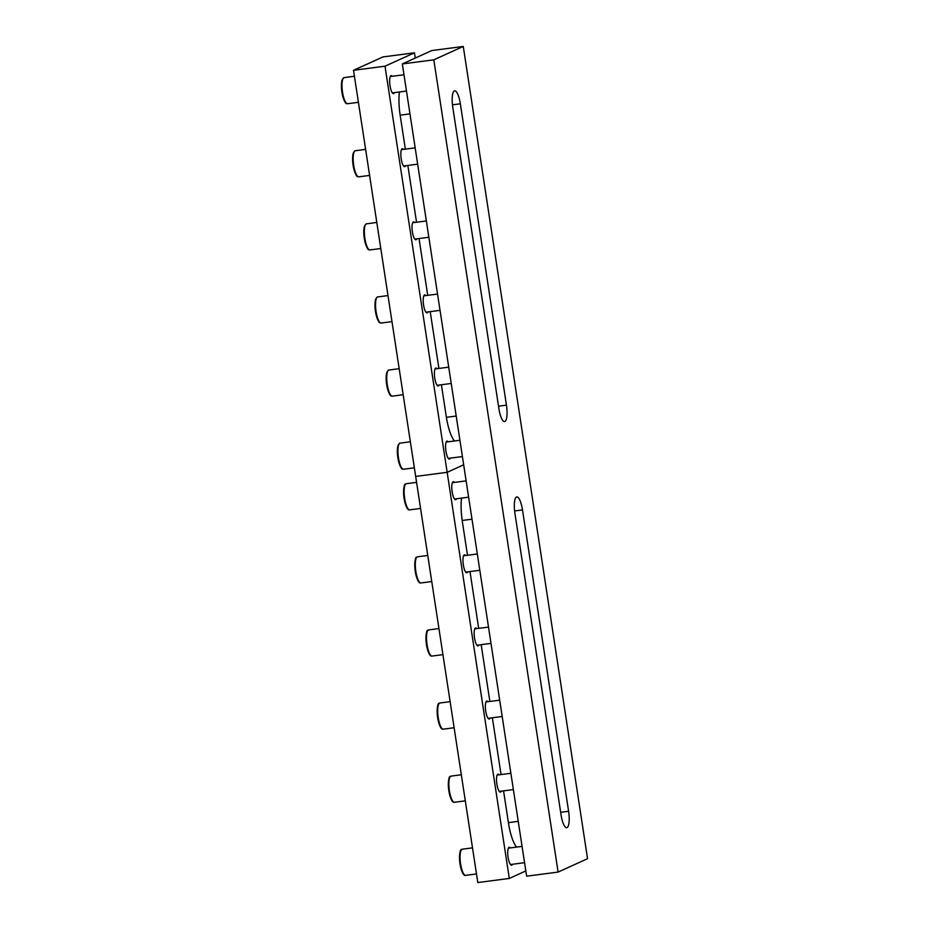 <?xml version="1.0" encoding="UTF-8"?>
<svg xmlns="http://www.w3.org/2000/svg" width="929" height="929" viewBox="0 0 929 929"><rect width="100%" height="100%" fill="white"/><g stroke="black" fill="none" stroke-linecap="round" stroke-linejoin="round"><path stroke-width="1.39" d="M476.786 628.608A9.069 2.439 82.6 0 0 475.671 627.923A9.069 2.439 82.6 0 0 474.533 637.968A9.069 2.439 82.6 0 0 478.017 645.91A9.069 2.439 82.6 0 0 478.911 644.958M487.969 701.72A9.069 2.439 82.6 0 0 486.854 701.035A9.069 2.439 82.6 0 0 485.716 711.068A9.069 2.439 82.6 0 0 489.2 719.011A9.069 2.439 82.6 0 0 490.106 718.059M454.409 482.406A9.069 2.439 82.6 0 0 453.294 481.721A9.069 2.439 82.6 0 0 452.156 491.766A9.069 2.439 82.6 0 0 455.64 499.709A9.069 2.439 82.6 0 0 456.545 498.757M465.603 555.507A9.069 2.439 82.6 0 0 464.488 554.822A9.069 2.439 82.6 0 0 463.339 564.867A9.069 2.439 82.6 0 0 466.834 572.81A9.069 2.439 82.6 0 0 467.728 571.858M510.346 847.922A9.069 2.439 82.6 0 0 509.231 847.236A9.069 2.439 82.6 0 0 508.093 857.281A9.069 2.439 82.6 0 0 511.577 865.213A9.069 2.439 82.6 0 0 512.471 864.272M499.152 774.821A9.069 2.439 82.6 0 0 498.037 774.136A9.069 2.439 82.6 0 0 496.899 784.169A9.069 2.439 82.6 0 0 500.394 792.112A9.069 2.439 82.6 0 0 501.288 791.16M415.263 58.062L414.462 52.814L385.012 66.191L447.163 472.315L463.676 464.814L447.163 472.315L509.301 878.439L525.814 870.937M509.301 878.439L477.808 882.55L415.669 476.426L447.163 472.315L415.669 476.426L353.519 70.302L382.969 56.924L414.462 52.814M461.562 498.095A29.67 7.978 82.6 0 0 462.328 521.459L467.496 555.263M469.993 571.567L478.679 628.364M481.176 644.668L489.873 701.465M492.358 717.769L501.056 774.565M503.553 790.869L508.442 822.804A29.67 7.978 82.6 0 0 516.663 847.097L522.052 846.342M414.636 222.495A9.069 2.439 82.6 0 0 413.521 221.799A9.069 2.439 82.6 0 0 412.383 231.844A9.069 2.439 82.6 0 0 415.867 239.787A9.069 2.439 82.6 0 0 416.773 238.834M425.83 295.596A9.069 2.439 82.6 0 0 424.716 294.911A9.069 2.439 82.6 0 0 423.566 304.944A9.069 2.439 82.6 0 0 427.061 312.887A9.069 2.439 82.6 0 0 427.955 311.935M392.27 76.283A9.069 2.439 82.6 0 0 391.155 75.597A9.069 2.439 82.6 0 0 390.006 85.642A9.069 2.439 82.6 0 0 393.501 93.585A9.069 2.439 82.6 0 0 394.395 92.633M403.453 149.383A9.069 2.439 82.6 0 0 402.338 148.698A9.069 2.439 82.6 0 0 401.2 158.743A9.069 2.439 82.6 0 0 404.684 166.686A9.069 2.439 82.6 0 0 405.59 165.734M448.196 441.798A9.069 2.439 82.6 0 0 447.081 441.112A9.069 2.439 82.6 0 0 445.943 451.157A9.069 2.439 82.6 0 0 449.427 459.089A9.069 2.439 82.6 0 0 450.333 458.148M437.013 368.697A9.069 2.439 82.6 0 0 435.898 368.012A9.069 2.439 82.6 0 0 434.76 378.045A9.069 2.439 82.6 0 0 438.244 385.988A9.069 2.439 82.6 0 0 439.138 385.036M385.012 66.191L353.519 70.302M399.424 91.983A29.67 7.978 82.6 0 0 400.178 115.335L405.358 149.139M407.843 165.443L416.54 222.24M419.037 238.544L427.723 295.341M430.22 311.645L438.906 368.441M441.403 384.745L446.292 416.68A29.67 7.978 82.6 0 0 454.513 440.973M433.82 59.828L463.269 46.45L587.558 858.698L558.108 872.076L433.82 59.828L402.327 63.938L431.776 50.561L463.269 46.45M402.327 63.938L526.627 876.186L558.108 872.076M568.606 811.272A14.841 3.995 -97.4 0 1 566.736 827.704A14.841 3.995 -97.4 0 1 561.035 814.71L514.921 513.377A14.841 3.995 -97.4 0 1 516.791 496.934A14.841 3.995 -97.4 0 1 522.493 509.928L568.606 811.272L560.663 812.306M452.771 107.253A14.841 3.995 -97.4 0 1 454.641 90.821A14.841 3.995 -97.4 0 1 460.343 103.804L506.456 405.149A14.841 3.995 -97.4 0 1 504.586 421.58A14.841 3.995 -97.4 0 1 498.885 408.597L452.771 107.253M461.968 849.292A13.192 3.542 82.6 0 0 460.505 863.273A13.192 3.542 82.6 0 0 465.661 875.362C465.417 875.199 461.841 877.859 459.518 859.337C459.797 846.307 461.713 850.581 462.247 849.211A13.192 3.542 82.6 0 0 461.968 849.292M464.186 874.549A12.367 3.321 -97.4 0 1 459.867 862.82A12.367 3.321 -97.4 0 1 461.028 850.372M450.786 776.191A13.192 3.542 82.6 0 0 449.322 790.173A13.192 3.542 82.6 0 0 454.478 802.261C454.223 802.099 450.658 804.746 448.335 786.236C448.614 773.195 450.53 777.48 451.064 776.11A13.192 3.542 82.6 0 0 450.786 776.191M453.004 801.437A12.367 3.321 -97.4 0 1 448.684 789.72A12.367 3.321 -97.4 0 1 449.845 777.271M439.591 703.079A13.192 3.542 82.6 0 0 438.14 717.072A13.192 3.542 82.6 0 0 443.284 729.16C443.04 728.998 439.475 731.646 437.153 713.135C437.42 700.094 439.347 704.379 439.881 702.998A13.192 3.542 82.6 0 0 439.591 703.079M441.809 728.336A12.367 3.321 -97.4 0 1 437.501 716.607A12.367 3.321 -97.4 0 1 438.662 704.17M428.408 629.978A13.192 3.542 82.6 0 0 426.957 643.971A13.192 3.542 82.6 0 0 432.101 656.06C431.857 655.897 428.281 658.545 425.958 640.035C426.237 626.994 428.153 631.279 428.687 629.897A13.192 3.542 82.6 0 0 428.408 629.978M430.626 655.235A12.367 3.321 -97.4 0 1 426.306 643.507A12.367 3.321 -97.4 0 1 427.479 631.07M417.226 556.877A13.192 3.542 82.6 0 0 415.762 570.87A13.192 3.542 82.6 0 0 420.918 582.947C420.674 582.797 417.098 585.444 414.775 566.934C415.054 553.893 416.97 558.178 417.504 556.796A13.192 3.542 82.6 0 0 417.226 556.877M419.443 582.135A12.367 3.321 -97.4 0 1 415.124 570.406A12.367 3.321 -97.4 0 1 416.285 557.969M406.031 483.777A13.192 3.542 82.6 0 0 404.579 497.77A13.192 3.542 82.6 0 0 409.735 509.847C409.48 509.696 405.915 512.343 403.592 493.833C403.871 480.792 405.787 485.077 406.321 483.695A13.192 3.542 82.6 0 0 406.031 483.777M408.261 509.034A12.367 3.321 -97.4 0 1 403.941 497.305A12.367 3.321 -97.4 0 1 405.102 484.868M400.109 443.087A13.192 3.542 82.6 0 0 399.818 443.168A13.192 3.542 82.6 0 0 398.367 457.161A13.192 3.542 82.6 0 0 403.511 469.238C402.629 468.332 401.92 471.793 398.657 461.783C397.171 455.326 396.927 449.938 397.96 445.606L399.609 443.226L410.363 441.751M402.036 468.425A12.367 3.321 -97.4 0 1 397.728 456.696A12.367 3.321 -97.4 0 1 398.889 444.248M388.914 369.986A13.192 3.542 82.6 0 0 388.636 370.067A13.192 3.542 82.6 0 0 387.184 384.049A13.192 3.542 82.6 0 0 392.328 396.137C391.446 395.231 390.737 398.692 387.474 388.682C385.976 382.225 385.744 376.837 386.778 372.506L388.415 370.125L399.18 368.639M390.854 395.313A12.367 3.321 -97.4 0 1 386.534 383.596A12.367 3.321 -97.4 0 1 387.707 371.147M377.731 296.885A13.192 3.542 82.6 0 0 377.453 296.966A13.192 3.542 82.6 0 0 375.99 310.948A13.192 3.542 82.6 0 0 381.145 323.037C380.263 322.131 379.543 325.591 376.291 315.581C374.793 309.125 374.561 303.737 375.583 299.405L377.232 297.025L387.985 295.538M379.671 322.212A12.367 3.321 -97.4 0 1 375.351 310.495A12.367 3.321 -97.4 0 1 376.512 298.046M366.549 223.773A13.192 3.542 82.6 0 0 366.258 223.854A13.192 3.542 82.6 0 0 364.807 237.847A13.192 3.542 82.6 0 0 369.963 249.936C369.08 249.03 368.36 252.491 365.097 242.469C363.611 236.024 363.378 230.636 364.4 226.304L366.049 223.924L376.802 222.437M368.488 249.111A12.367 3.321 -97.4 0 1 364.168 237.383A12.367 3.321 -97.4 0 1 365.329 224.946M355.354 150.672A13.192 3.542 82.6 0 0 355.075 150.753A13.192 3.542 82.6 0 0 353.624 164.747A13.192 3.542 82.6 0 0 358.768 176.835C357.886 175.929 357.177 179.39 353.914 169.368C352.416 162.923 352.184 157.535 353.217 153.204L354.855 150.823L365.62 149.337M357.293 176.011A12.367 3.321 -97.4 0 1 352.985 164.282A12.367 3.321 -97.4 0 1 354.146 151.845M344.171 77.571A13.192 3.542 82.6 0 0 343.893 77.653A13.192 3.542 82.6 0 0 342.429 91.646A13.192 3.542 82.6 0 0 347.585 103.723C346.703 102.817 345.994 106.278 342.731 96.268C341.233 89.823 341.001 84.423 342.023 80.091L343.672 77.711L354.425 76.236M346.111 102.91A12.367 3.321 -97.4 0 1 341.791 91.181A12.367 3.321 -97.4 0 1 342.952 78.744M518.231 821.352L508.407 822.629M471.99 519.195L462.177 520.472M456.209 416.041L446.396 417.318M409.968 113.884L400.155 115.161M460.343 103.804L452.458 104.838M506.456 405.149L498.513 406.182M522.493 509.928L514.608 510.962M465.661 875.362L476.496 873.945M462.247 849.211L472.501 847.863M510.462 864.527L524.56 862.693M508.326 848.177L522.063 846.389M454.478 802.261L465.313 800.844M451.064 776.11L461.318 774.763M499.279 791.427L513.365 789.592M497.143 775.076L510.88 773.288M443.284 729.16L454.13 727.744M439.881 702.998L450.135 701.662M488.085 718.326L502.183 716.491M485.96 701.976L499.686 700.187M432.101 656.06L442.936 654.643M428.687 629.897L438.952 628.561M476.902 645.225L491 643.379M474.765 628.875L488.503 627.087M420.918 582.947L431.753 581.542M417.504 556.796L427.758 555.461M465.719 572.125L479.817 570.278M463.583 555.774L477.32 553.986M409.735 509.847L420.57 508.442M406.321 483.695L416.575 482.36M454.525 499.024L468.622 497.178M452.4 482.674L466.137 480.885M403.511 469.238L414.346 467.821M448.312 458.403L462.41 456.569M446.187 442.065L459.913 440.265M392.328 396.137L403.163 394.72M437.129 385.303L451.227 383.468M434.993 368.952L448.73 367.164M381.145 323.037L391.98 321.62M425.946 312.202L440.044 310.367M423.81 295.852L437.547 294.063M369.963 249.936L380.797 248.519M414.752 239.101L428.85 237.255M412.627 222.751L426.365 220.963M358.768 176.835L369.603 175.418M403.569 166.001L417.667 164.154M401.433 149.65L415.17 147.862M347.585 103.723L358.42 102.318M392.386 92.9L406.484 91.054M390.25 76.55L403.987 74.761"/></g></svg>
